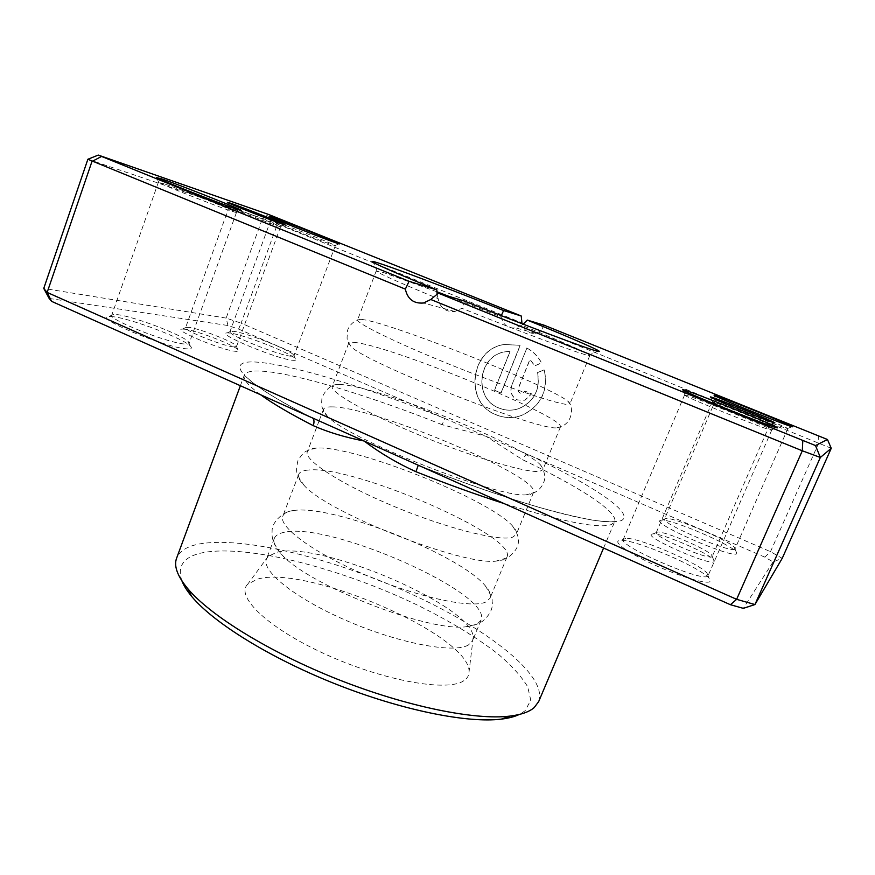 <?xml version="1.0" encoding="UTF-8"?>
<svg xmlns="http://www.w3.org/2000/svg" width="875" height="875" viewBox="0 0 875 875"><rect width="100%" height="100%" fill="white"/><g stroke="black" fill="none" stroke-linecap="round" stroke-linejoin="round"><path stroke-width="0.66" stroke-dasharray="4.38 3.28" d="M185.095 329.241L182.394 329.087C171.27 329.175 221.211 350.175 235.287 351.28C238.361 351.597 239.269 351.083 237.989 349.748C233.986 344.947 196.984 330.586 185.095 329.241M233.614 346.905C222.709 346.008 183.072 330.083 185.598 327.622L188.967 327.348C199.478 328.573 232.52 341.392 236.042 345.592L236.523 346.566L233.614 346.905M232.203 207.539L229.436 206.883C231.536 208.359 268.592 222.994 277.988 226.056L280.547 226.756C281.859 226.559 243.37 211.258 232.203 207.539M651.711 534.133C643.191 536.703 711.036 566.606 714.142 561.553L713.606 559.748C708.105 552.792 661.489 532.952 652.969 533.881L651.711 534.133M712.119 556.598C709.658 560.809 652.608 536.178 656.283 532.558L657.683 532.044C665.175 531.245 706.825 548.942 711.648 555.034L712.119 556.598M712.458 401.822L712.611 402.117C715.553 404.239 765.308 424.255 769.223 424.889L769.672 424.922C771.116 424.43 715.017 401.8 712.458 401.822M49.153 298.441L227.97 325.522L238.58 329.077L444.741 418.425L442.148 424.703L485.942 436.275L522.681 459.747C577.938 486.052 618.712 511.908 614.655 521.795L611.559 524.442C599.484 529.036 563.62 522.058 503.967 503.519M463.859 680.684C448.055 692.07 384.748 681.122 326.67 654.806C268.461 628.633 234.981 596.433 247.691 584.237L257.392 579.163C306.261 564.287 470.827 635.414 469.044 671.88C469.033 675.467 467.305 678.409 463.859 680.684M468.486 644.941C454.464 653.647 400.455 643.792 348.316 621.403C296.089 599.112 261.023 571.069 266.481 558.983L268.1 556.445L276.697 552.311C320.534 540.531 474.753 606.747 473.189 637.645L472.631 640.609L468.486 644.941M537.458 372.652L544.206 369.709C548.319 391.005 540.805 406.23 521.675 415.373C512.991 418.425 504.438 418.228 496.027 414.761C463.969 402.861 469.897 349.311 504.011 344.487L520.133 345.275L500.948 393.006L494.408 390.239L510.037 351.269L504.645 351.838C477.652 356.103 473.288 398.573 498.761 407.98C505.312 410.681 511.995 410.889 518.788 408.614C534.111 401.625 540.334 389.637 537.458 372.652L537.6 372.673C540.477 389.648 534.253 401.636 518.941 408.625C512.148 410.889 505.477 410.681 498.914 407.991C473.452 398.584 477.816 356.125 504.798 351.87L510.191 351.302L494.561 390.25L501.113 393.017L520.286 345.308L504.164 344.52C470.072 349.344 464.133 402.872 496.191 414.761C504.602 418.228 513.144 418.436 521.817 415.373C540.947 406.23 548.461 391.016 544.348 369.742L537.6 372.673M511.788 385.558C509.884 392.011 511.809 396.812 517.552 399.963L524.956 400.236L531.65 393.881L525.011 391.103L522.714 393.236L520.319 393.137C518.394 392.088 517.748 390.48 518.394 388.325L530.042 359.472L534.855 365.859L541.592 362.917C538.125 356.431 533.236 351.477 526.914 348.02L511.634 385.547L526.914 348.02M526.772 347.988C533.094 351.444 537.983 356.409 541.45 362.884L534.712 365.838L529.9 359.45L518.241 388.314C517.606 390.469 518.241 392.066 520.166 393.116L522.572 393.225L524.858 391.092L531.497 393.87L524.803 400.225L517.398 399.952C511.656 396.802 509.731 392 511.634 385.547M292.611 510.628C287.23 511.459 283.959 513.286 282.822 516.097C277.955 526.597 313.852 553.175 366.461 575.411C418.983 597.734 472.762 608.956 486.194 601.836L490.077 598.161C491.312 594.902 489.661 590.713 485.122 585.583C458.959 554.378 335.475 505.488 295.039 510.333L292.611 510.628M284.342 532.295C278.884 533.334 275.548 535.369 274.323 538.398C272.858 542.27 275.177 547.477 281.28 554.017C306.512 584.172 426.213 631.553 465.248 626.861L476.995 624.247L481.009 620.222C493.391 593.622 329.613 521.511 284.342 532.295M316.509 448.077L316.05 448.098C311.128 448.394 308.23 449.597 307.355 451.719C303.395 459.812 340.539 484.148 393.717 506.297C446.819 528.511 500.248 541.822 512.783 537.108L516.272 534.428C517.081 532.295 515.791 529.43 512.411 525.842C488.217 498.619 353.631 445.211 316.509 448.077M308.098 470.072C302.837 470.531 299.709 471.964 298.725 474.37C297.73 476.962 299.469 480.572 303.953 485.198C326.517 512.072 460.983 565.305 495.83 561.17L503.42 559.88L507.052 556.85C517.136 535.784 351.695 464.516 308.098 470.072M340.78 384.53L338.023 384.431C334.698 384.453 332.784 385.066 332.281 386.291C329.252 391.902 367.686 413.908 421.444 435.969C475.147 458.062 528.216 473.539 539.798 471.308L542.883 469.678C543.353 468.442 542.38 466.681 539.973 464.384C518.47 442.772 377.366 386.291 340.78 384.53M332.238 406.886C327.163 406.744 324.253 407.553 323.509 409.314C322.908 410.878 324.188 413.175 327.337 416.183C346.795 438.43 496.606 497.744 526.028 494.845L530.294 494.462L533.52 492.461C541.22 477.105 374.095 406.711 332.238 406.886M660.45 520.384C650.234 522.944 733.819 559.475 736.761 553.591L736.192 551.808C729.936 543.845 671.256 518.984 661.675 520.144L660.45 520.384M734.902 549.073C732.561 554.148 660.002 523.02 664.552 518.995L666.006 518.448C674.691 517.42 728.744 540.291 734.388 547.466L734.902 549.073M618.57 540.805C613.736 542.85 631.181 554.597 656.709 565.95C682.183 577.336 707.613 584.62 710.128 581.448L709.1 578.244C699.978 567.066 634.419 539.087 620.747 540.4L618.57 540.805M707.886 575.958C704.058 583.188 617.127 545.409 623.273 539.339L625.866 538.388C638.269 537.239 698.709 562.997 706.967 573.081L707.886 575.958M230.081 333.069L227.183 332.894C214.2 332.883 276.839 359.166 292.545 360.259C295.673 360.566 296.581 360.03 295.28 358.63C290.73 353.008 244.037 334.698 230.081 333.069M290.981 356.223C278.359 355.305 226.745 334.491 229.972 331.625L233.702 331.33C246.411 332.85 289.395 349.705 293.519 354.791L294.022 355.841L290.981 356.223M113.816 316.794L108.927 316.509C91.394 316.673 163.822 347.134 185.872 348.775C191.1 349.278 192.62 348.403 190.422 346.128C184.023 338.811 132.595 319.091 113.816 316.794M184.056 343.984C166.677 342.617 107.8 319.178 111.737 315.197L113.509 314.431L117.961 314.716C135.089 316.859 182.459 335.037 188.278 341.655L189.131 343.361C188.836 344.116 187.152 344.323 184.056 343.984M274.05 221.233L270.998 220.5C273.295 222.206 321.825 241.402 332.686 244.912L335.344 245.634C336.93 245.405 287.405 225.695 274.05 221.233M715.914 399.656L716.045 399.952C719.152 402.281 782.983 427.952 787.347 428.597L787.817 428.641C789.458 428.061 719.042 399.7 715.914 399.656M684.928 395.008L685.169 395.555C690.069 399.077 764.203 428.936 770.875 430.062L771.717 430.128C773.675 429.1 689.916 395.259 684.928 395.008M164.019 183.783L158.878 182.547C162.389 184.964 217.066 206.5 231.941 211.323L236.436 212.548C238.284 212.144 182.448 189.973 164.019 183.783M365.433 319.998L360.992 319.277L357.612 319.802C355.556 322.842 395.314 342.431 449.663 364.394C503.967 386.367 556.653 404.086 567.273 404.425L569.931 403.867L567.831 401.177C549.216 386.006 401.352 326.791 365.433 319.998M356.759 342.705C351.881 341.939 349.191 342.103 348.698 343.197L351.389 346.948C367.347 363.234 533.105 428.859 555.888 427.908L560.416 427.022C565.666 417.572 396.823 348.075 356.759 342.705M181.912 580.88C176.87 565.753 184.013 556.314 203.317 552.573C248.489 544.316 340.998 568.498 416.587 604.712C449.225 620.681 476.656 637.339 498.892 654.686C512.028 665.995 521.631 676.692 527.691 686.766L530.786 700.219L525.077 710.784L519.302 714.459M538.694 701.553C548.166 675.456 486.675 628.381 410.725 593.786C334.622 559.038 245.022 536.222 200.047 543.834C187.392 546.12 179.572 550.911 176.608 558.184M436.822 291.736L383.545 272.562L376.239 270.911L377.486 271.983C383.698 275.625 403.9 284.506 438.123 298.627C440.005 307.869 445.605 312.156 454.923 311.5L461.934 308.306C518.853 331.242 577.948 353.227 587.475 355.239L589.816 355.48C590.516 354.244 560.678 341.108 521.653 325.183L523.184 324.177M312.561 417.977L311.248 417.386C234.872 378.656 222.852 358.083 260.848 362.502C297.653 366.177 373.034 389.823 444.741 418.425L764.827 557.145L773.073 561.892L782.228 558.327L770.503 551.677L241.106 323.148L277.463 224.109L521.905 322.897C523.6 330.367 528.216 333.845 535.741 333.331L541.362 330.761L831.25 448.284M764.827 557.145L770.503 551.677L818.77 442.87L818.639 435.739M521.653 325.183L515.812 327.95C507.948 328.519 503.048 324.833 501.091 316.87L448.963 296.373M87.872 159.261L262.533 218.4L277.463 224.109L279.158 218.52M238.58 329.077L241.106 323.148L226.144 318.095L262.533 218.4L268.57 214.452M227.97 325.522L226.144 318.095L43.75 288.422M773.073 561.892L743.323 608.355M438.123 298.627L437.106 294.656M464.516 301.087L461.934 308.306M501.277 315.656L501.091 316.87M543.834 325.095L541.362 330.761M603.575 548.034L614.655 521.795C613.036 521.227 608.759 524.059 573.475 516.327C536.867 508.091 477.63 488.906 418.327 465.238L418.327 465.248C461.18 482.081 500.62 495.895 536.627 506.658C558.731 512.87 577.489 517.377 592.9 520.188C606.134 521.992 615.541 522.156 621.13 520.702C636.169 513.68 591.522 484.564 527.942 454.475C526.039 454.53 524.289 456.28 522.681 459.747M260.641 394.778C248.194 385.58 242.747 379.039 244.278 375.156C245.886 371.591 252.536 370.311 264.228 371.317C299.567 374.336 372.63 396.966 442.148 424.703M186.594 327.195L182.394 329.087M229.436 206.883L227.391 202.398M229.195 206.675L185.598 327.622M769.223 424.889L774.353 422.811M712.611 402.117L710.587 397.206M712.283 401.844L656.283 532.558M268.1 556.445L247.691 584.237M485.122 585.583C490.383 593.83 492.702 598.992 492.089 601.059C493.369 608.114 490.098 614.906 482.256 621.447C477.422 624.466 471.756 626.27 465.248 626.861M295.039 510.333L291.736 510.956C285.141 511.098 272.672 520.494 272.125 529.933C271.884 534.888 272.169 538.202 272.978 539.886C274.422 544.392 277.189 549.095 281.28 554.017M512.411 525.842C516.348 531.759 518.23 535.85 518.044 538.103C519.619 544.797 516.261 551.294 507.959 557.605L495.83 561.17M316.05 448.098C305.156 451.106 304.128 450.723 297.85 460.797C295.619 472.664 295.531 472.533 303.953 485.198M539.973 464.384C542.522 467.283 544.097 471.122 544.677 475.913C545.617 480.112 541.953 489.442 533.783 492.844L526.028 494.845M338.023 384.431C331.417 384.497 326.069 388.905 321.978 397.644C321.059 408.33 321.88 407.63 327.337 416.183M231.055 331.166L227.183 332.894M113.509 314.431L108.927 316.509M270.998 220.5L269.139 216.377M787.347 428.597L792.061 426.716M716.045 399.952L714.197 395.467M770.875 430.062L776.562 427.755M685.169 395.555L682.938 390.13M158.878 182.547L156.548 177.592M567.831 401.177C573.65 405.103 573.705 423.117 559.606 427.142L555.888 427.908M360.992 319.277C357.514 319.725 351.148 321.519 347.452 330.455L347.069 338.231C347.517 340.714 348.961 343.623 351.389 346.948M588.175 355.403L597.702 351.302M715.706 399.667L664.552 518.995M684.545 395.041L623.273 539.339M270.725 220.292L229.972 331.625M158.419 182.186L111.737 315.197M376.239 270.911L357.612 319.802M348.698 343.197L332.281 386.291M323.509 409.314L319.091 420.897M319.08 420.93L307.355 451.719M298.725 474.37L282.822 516.097M274.323 538.398L266.481 558.983M481.009 620.222L472.631 640.609M507.052 556.85L490.077 598.161M533.52 492.461L516.272 534.428M560.416 427.022L542.883 469.678M589.816 355.48L569.931 403.867M240.373 385.722L244.278 375.156L252.766 382.692L264.906 391.256C276.391 398.716 291.889 407.444 311.413 417.463M236.436 212.548L189.131 343.361M335.344 245.634L294.022 355.841M771.717 430.128L708.105 575.652M787.817 428.641L735.011 548.898M454.923 311.511L423.456 303.013M535.741 333.331L515.812 327.95M377.486 271.983L373.363 262.478M235.878 212.516L240.614 210.372M335.005 245.613L339.008 243.808M188.278 341.655L190.422 346.128M293.519 354.791L295.28 358.63M625.866 538.388L620.747 540.4M706.967 573.081L709.1 578.244M666.006 518.448L661.675 520.144M734.388 547.466L736.192 551.808M473.189 637.645L469.044 671.88M769.672 424.922L712.261 556.413M657.683 532.044L652.969 533.881M711.648 555.034L713.606 559.748M280.547 226.756L236.523 346.566M280.241 226.745L284.583 224.777M236.042 345.592L237.989 349.748"/><path stroke-width="1.31" d="M282.067 224C271.578 220.511 229.688 203.962 227.391 202.398L230.53 203.197C244.092 207.812 290.566 226.363 284.583 224.777L282.067 224M774.758 422.887L774.353 422.811C770.066 422.056 713.803 399.448 710.587 397.206L710.423 396.911C713.508 397.053 778.487 423.259 774.758 422.887M336.503 243.031C324.745 239.148 271.589 218.127 269.139 216.377L272.497 217.241C288.137 222.567 345.877 245.623 339.008 243.808L336.503 243.031M792.498 426.781L792.061 426.716C787.434 425.939 717.467 397.852 714.197 395.467L714.066 395.183C717.675 395.412 796.228 427.044 792.498 426.781M777.35 427.886L776.562 427.755C769.486 426.453 688.133 393.739 682.938 390.13L682.697 389.594C688.428 390.13 782.348 428.072 777.35 427.886M236.37 209.048C220.259 203.711 160.311 180.086 156.548 177.592L162.214 179.047C184.002 186.506 249.692 212.734 240.614 210.372L236.37 209.048M240.373 385.722L176.608 558.184C173.666 565.895 177.341 575.991 187.611 588.481C210.044 615.475 269.314 652.258 338.013 679.459C406.722 706.661 475.103 720.409 509.939 716.1C521.227 714.711 529.32 711.867 534.209 707.569L538.694 701.553L603.575 548.034M523.184 324.177L527.275 320.086C573.639 338.887 607.283 353.609 597.702 351.302L596.969 351.116C587.355 348.819 525.186 325.434 464.516 301.087L438.375 293.18L815.5 445.55L827.477 439.512L543.834 325.095L527.275 320.086M448.963 296.373L436.822 291.736M43.75 288.422L47.152 292.425L736.63 599.331L754.939 604.548L743.323 608.355L730.406 604.712L418.283 465.227L415.909 471.702C397.163 463.17 379.892 452.944 364.087 441.011L51.592 301.35L49.153 298.441L43.75 288.422L87.872 159.261L98.273 155.083L409.084 281.312L436.855 289.898C400.892 275.155 379.728 266.011 373.363 262.478C360.959 255.445 435.105 283.073 503.606 310.548L521.237 315.995L268.57 214.452L98.273 155.083M815.5 445.55L820.345 457.461L754.939 604.548L782.228 558.327L831.25 448.284L820.345 457.461L802.298 450.789L430.806 299.502L438.375 293.18M730.406 604.712L736.63 599.331L802.298 450.789L802.791 440.792M409.084 281.312L405.344 289.133C407.597 299.152 413.634 303.778 423.456 303.013L430.806 299.502M405.344 289.133L87.872 159.261M51.592 301.35L47.152 292.425L91.952 161.503L101.248 156.614M418.283 465.227L364.087 441.011C345.1 437.358 328.147 432.239 313.228 425.644C290.019 413.7 272.497 403.408 260.641 394.778M519.302 714.459C514.686 716.669 508.714 718.222 501.386 719.119C467.556 723.373 401.898 710.281 336.131 684.228C270.342 658.197 213.522 622.792 191.778 596.542C187.042 590.866 183.75 585.638 181.912 580.88M437.106 294.656L436.855 289.898M503.606 310.548L501.277 315.656M521.905 322.897L521.237 315.995M827.477 439.512L831.25 448.284M312.561 417.977L312.747 418.141C314.223 419.803 314.387 422.297 313.228 425.644M503.967 503.519C476.033 494.561 446.688 483.963 415.909 471.702M501.386 719.119L509.939 716.1M191.778 596.542L187.611 588.481M319.823 421.225L311.413 417.463M418.195 465.183L409.303 461.213"/></g></svg>
